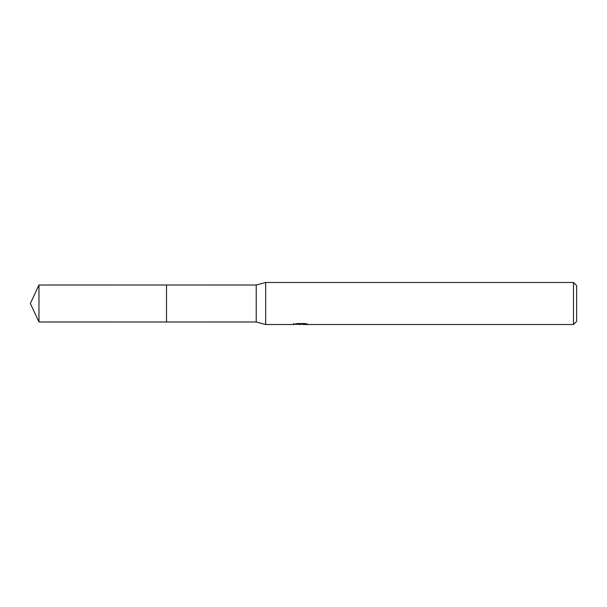 <?xml version="1.0" encoding="UTF-8"?>
<svg xmlns="http://www.w3.org/2000/svg" width="607" height="607" viewBox="0 0 607 607"><rect width="100%" height="100%" fill="white"/><g stroke="black" fill="none" stroke-linecap="round" stroke-linejoin="round"><path stroke-width="0.91" d="M293.697 323.417L293.553 324.51L265.676 324.51L256.222 321.991L166.508 321.998L166.508 285.002L256.222 285.009L265.676 282.49L573.501 282.49L576.65 285.639L576.65 321.361L573.501 324.51L302.923 324.51L302.847 323.561M166.515 321.991L166.515 285.009M256.222 321.991L256.222 285.009M265.676 324.51L265.676 282.49M302.847 324.184L298.257 324.305M300.7 324.51L299.706 324.51M573.501 324.51L573.501 282.49M293.697 324.464L301.542 324.115L294.82 324.115L297.013 323.561L305.298 323.561L307.703 324.176L302.847 324.502M301.542 323.561L301.542 324.115M38.969 321.991L38.969 285.009L166.508 285.002L166.508 321.998L38.969 321.991L30.35 303.5L38.969 285.009"/></g></svg>
